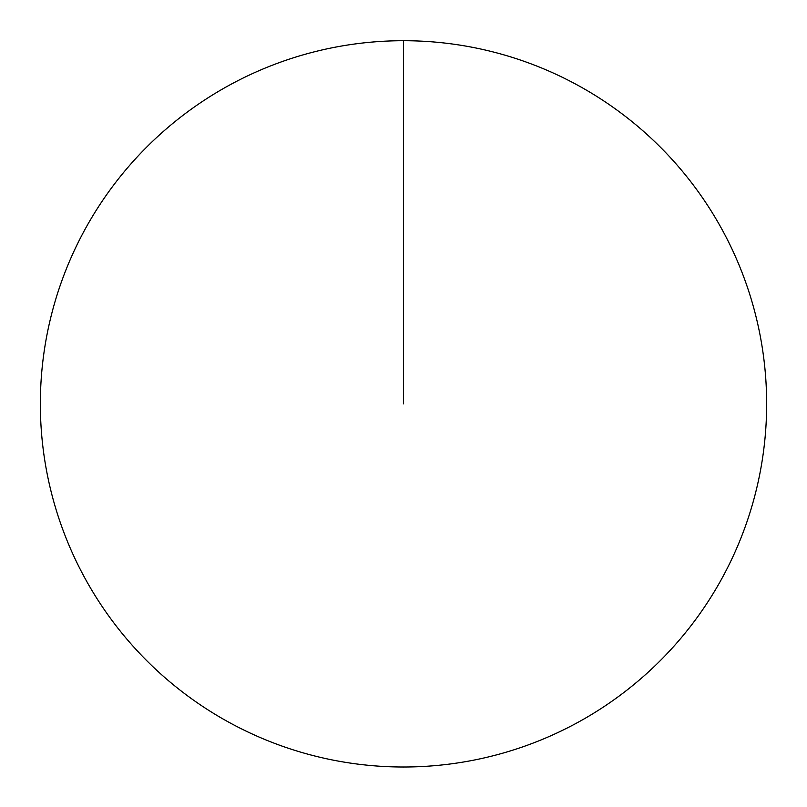 <?xml version="1.0" encoding="UTF-8"?>
<svg xmlns="http://www.w3.org/2000/svg" width="807" height="807" viewBox="0 0 807 807"><rect width="100%" height="100%" fill="white"/><g stroke="black" fill="none" stroke-linecap="round" stroke-linejoin="round"><path stroke-width="0.61" stroke-dasharray="4.04 3.03" d="M40.35 403.863A363.15 363.15 0 0 1 403.5 40.713A363.15 363.15 0 0 1 766.65 403.863A363.15 363.15 0 0 1 403.5 767.013A363.15 363.15 0 0 1 40.35 403.863M403.5 403.863L403.5 40.713"/><path stroke-width="1.21" d="M40.35 403.863A363.15 363.15 0 0 1 585.075 89.365A363.15 363.15 0 0 1 585.075 718.351A363.15 363.15 0 0 1 40.35 403.863M403.5 40.713L403.5 403.863"/></g></svg>
